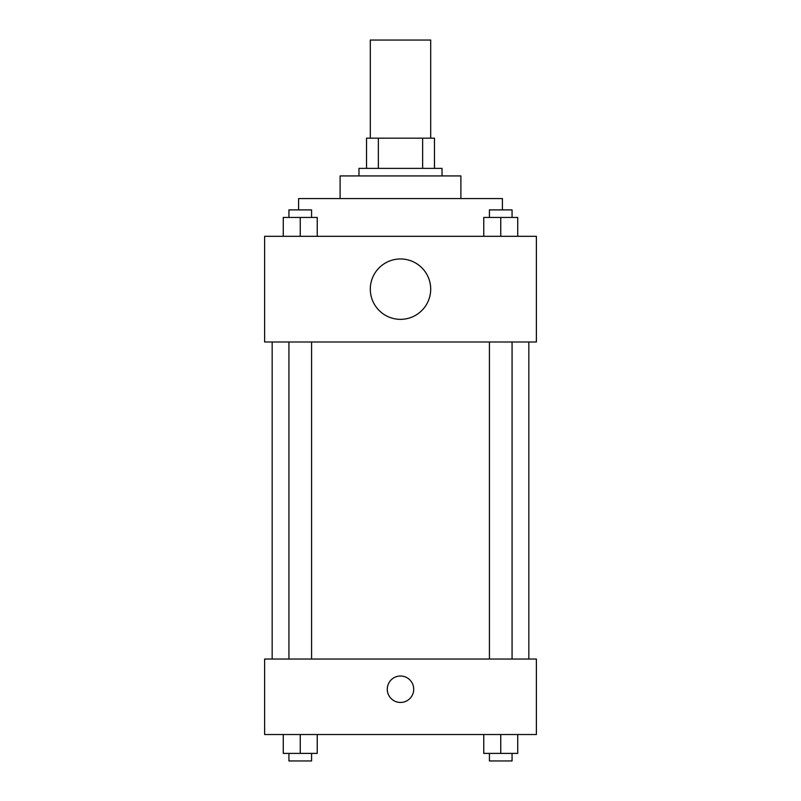 <?xml version="1.0" encoding="UTF-8"?>
<svg xmlns="http://www.w3.org/2000/svg" width="801" height="801" viewBox="0 0 801 801"><rect width="100%" height="100%" fill="white"/><g stroke="black" fill="none" stroke-linecap="round" stroke-linejoin="round"><path stroke-width="1.2" d="M430.698 138.183L430.698 40.05L370.302 40.05L370.302 138.183M378.352 168.38L378.352 138.183L366.528 138.183L366.528 168.38L366.528 138.183M378.352 138.183L434.472 138.183L434.472 168.38M422.648 168.38L422.648 138.183M358.978 175.93L358.978 168.38L442.022 168.38L442.022 175.93M340.115 198.568L340.115 175.93L460.885 175.93L460.885 198.568M298.593 209.892L298.593 198.568L502.407 198.568L502.407 209.892M264.62 236.315L536.38 236.315L536.38 341.997L264.62 341.997L264.62 236.315M400.5 319.349A30.198 30.198 0 0 1 374.347 274.062A30.198 30.198 0 0 1 426.653 274.062A30.198 30.198 0 0 1 400.5 319.349M264.62 659.043L536.38 659.043L536.38 734.527L264.62 734.527L264.62 659.043M400.5 702.447A13.206 13.206 0 0 1 389.056 682.632A13.206 13.206 0 0 1 411.944 682.632A13.206 13.206 0 0 1 400.5 702.447M483.764 734.527L483.764 753.401L517.726 753.401L517.726 734.527L517.726 753.401M500.745 753.401L500.745 734.527M512.069 753.401L512.069 760.95L489.421 760.95L489.421 753.401M283.274 734.527L283.274 753.401L317.236 753.401L317.236 734.527L317.236 753.401M300.255 753.401L300.255 734.527M311.579 753.401L311.579 760.95L288.931 760.95L288.931 753.401M483.764 236.315L483.764 217.441L517.726 217.441L517.726 236.315L517.726 217.441M500.745 236.315L500.745 217.441M512.069 217.441L512.069 209.892L489.421 209.892L489.421 217.441M283.274 236.315L283.274 217.441L317.236 217.441L317.236 236.315L317.236 217.441M300.255 236.315L300.255 217.441M311.579 217.441L311.579 209.892L288.931 209.892L288.931 217.441M528.83 659.043L528.83 341.997M272.17 659.043L272.17 341.997M489.421 341.997L489.421 659.043M512.069 341.997L512.069 659.043M311.579 659.043L311.579 341.997M288.931 659.043L288.931 341.997"/></g></svg>

